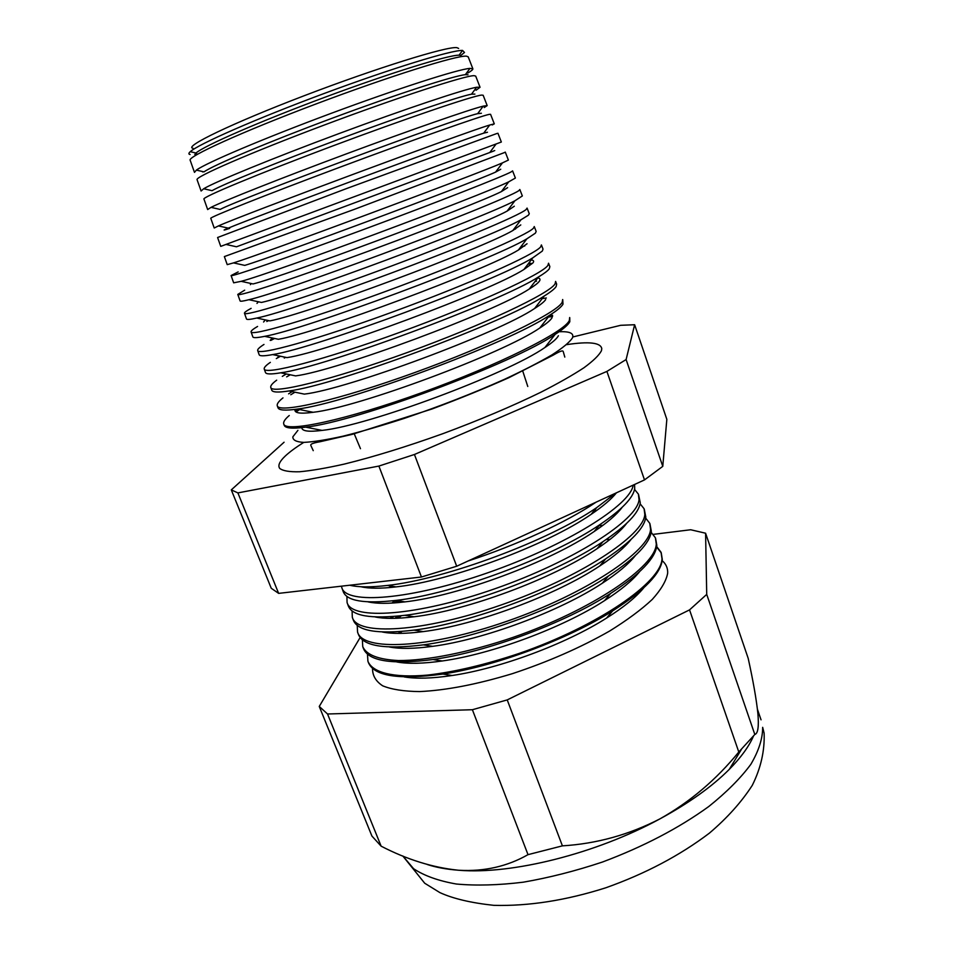 <?xml version="1.0" encoding="UTF-8"?>
<svg xmlns="http://www.w3.org/2000/svg" width="953" height="953" viewBox="0 0 953 953"><rect width="100%" height="100%" fill="white"/><g stroke="black" fill="none" stroke-linecap="round" stroke-linejoin="round"><path stroke-width="1.43" d="M297.92 430.339L292.833 436.843C292.702 440.119 296.335 441.966 303.769 442.395C313.406 441.918 326.51 439.845 343.104 436.164C361.425 431.578 381.796 425.657 404.227 418.403C439.583 406.395 472.926 393.398 504.28 379.413C523.388 370.491 539.327 362.283 552.109 354.802C562.735 347.928 569.501 342.33 572.396 338.005C574.302 333.336 569.846 331.251 559.054 331.763M303.757 442.395C295.835 447.386 289.7 451.901 285.364 455.939C279.515 461.419 277.645 465.588 279.753 468.447C282.934 470.901 289.498 472.009 299.468 471.771C311.381 470.687 326.283 468.126 344.2 464.111C373.6 456.868 406.502 446.719 442.919 433.663C479.311 420.13 511.928 406.335 540.78 392.279C558.279 383.344 572.67 375.16 583.951 367.751C593.254 360.925 599.092 355.255 601.438 350.752L601.784 348.691C600.747 342.603 589.014 341.257 566.594 344.652M460.907 55.369L464.504 52.463L462.55 50.426C451.698 49.973 391.671 68.366 323.663 93.668C255.642 118.946 198.188 144.248 190.266 151.682L196.02 153.016C203.93 145.88 259.466 121.567 324.985 97.218C390.48 72.845 448.41 54.952 459.06 55.191L460.692 55.345M194.448 172.29L190.183 160.259C187.122 156.876 241.657 131.99 315.455 104.175C389.193 76.335 457.166 55.071 466.505 56.167L468.209 56.858L472.843 68.759M467.685 73.095C471.294 71.01 473.022 69.593 472.879 68.842L469.96 68.378C458.155 69.2 398.473 88.307 331.001 113.407C263.528 138.495 205.86 163.023 196.389 170.111L204.002 171.874C213.389 165.155 268.52 141.89 332.716 118.017C396.913 94.133 453.842 75.728 465.338 74.679L468.018 74.799M202.608 171.921L203.442 171.743M201.071 190.945L197.092 179.724C194.341 177.234 249.329 153.207 323.317 125.403C397.27 97.587 465.1 75.478 474.094 75.668L475.702 76.109L480.026 87.211M476.047 90.261L480.05 87.271L476.619 87.247C463.92 89.344 405.001 109.023 338.565 133.742C272.129 158.436 214.663 182.047 203.68 188.754L212.042 190.671C222.859 184.358 277.514 162.081 340.412 138.697C403.298 115.313 459.227 96.444 471.532 94.168L474.904 94.109M207.659 209.517L203.954 199.082C201.512 197.497 256.965 174.339 331.156 146.536C405.299 118.732 472.974 95.776 481.634 95.086L483.159 95.252L487.186 105.604L483.207 106.14C469.626 109.464 411.482 129.656 346.094 153.981C280.694 178.294 223.49 201.012 211.03 207.361L207.671 209.553M211.03 207.361L220.143 209.434C240.001 198.712 455.629 118.517 477.667 113.657L481.396 113.252M484.243 107.546L487.186 105.604M214.211 227.993L210.792 218.344C208.659 217.653 264.553 195.353 338.946 167.573C413.292 139.781 480.824 115.98 489.151 114.384L490.569 114.3L494.285 123.854L489.711 125.034C465.159 132.193 241.717 215.283 218.463 225.909L214.222 228.005M229.661 228.375C222.74 230.709 222.275 230.626 228.291 228.136C251.175 218.273 459.954 140.627 483.719 133.146L487.471 132.253M492.26 124.95L494.285 123.854M500.087 142.485L220.739 246.374L217.594 237.511L346.701 188.503L496.62 133.599L497.942 133.253L501.349 142.009L500.087 142.485L501.349 142.009M225.956 244.421L236.487 246.791L493.487 151.134C495.131 150.479 495.179 150.407 493.642 150.931M504.066 152.718L505.281 152.099L508.39 160.08L502.457 162.88C474.237 175.221 262.968 253.796 233.533 262.897L227.219 264.636L224.36 256.583L354.421 209.326L504.066 152.718M233.533 262.897L244.754 265.387C273.249 257.048 468.578 184.405 495.596 172.1L500.742 169.229M238.167 271.891L231.091 275.548C229.887 277.537 287.127 257.822 362.104 230.066C437.058 202.334 504.137 176.019 511.463 171.731L512.583 170.861L515.382 178.056L508.711 181.832C478.716 196.58 273.523 272.892 241.18 281.326L233.664 282.827L231.102 275.584M241.18 281.326L253.069 283.946C284.149 276.263 472.879 206.074 501.421 191.577L507.627 187.658M244.671 290.177L237.785 294.417C236.892 297.3 294.572 278.455 369.752 250.699C444.908 222.99 511.821 195.83 518.825 190.648L519.85 189.516M519.861 189.576L522.351 195.949L514.87 200.797C483.171 217.808 284.03 291.868 248.924 299.707L261.456 302.446C294.953 295.347 477.179 227.588 507.163 211.066L514.31 206.217M251.139 308.355C246.577 310.809 244.337 312.417 244.444 313.192C243.861 316.968 301.994 298.98 377.364 271.248C452.711 243.551 519.48 215.545 526.151 209.481L527.069 208.088M527.104 208.159L529.272 213.746L528.379 215.211L520.934 219.798C487.591 238.941 294.489 310.749 256.738 318.04L269.902 320.887C305.675 314.323 481.456 248.947 512.821 230.543L520.791 224.92M257.572 326.45C253.069 329.083 250.901 330.894 251.068 331.87C250.806 336.54 309.38 319.41 384.941 291.689C460.49 264.017 527.104 235.177 533.43 228.208L534.264 226.564M515.573 229.006L513.607 229.506M268.627 320.613L266.804 321.518M534.299 226.659L536.17 231.46L535.372 233.175L526.89 238.81C491.974 259.955 304.9 329.524 264.66 336.338L278.407 339.28C316.301 333.181 485.732 270.175 518.396 250.031L527.045 243.742M263.981 344.45C259.526 347.273 257.417 349.274 257.667 350.466C257.703 356.017 316.718 339.756 392.481 312.036C468.221 284.375 534.681 254.701 540.685 246.839L541.411 244.933M524.758 245.993L520.779 246.898M274.559 338.458L270.962 340.376M541.459 245.052L543.031 249.09L542.328 251.056L532.763 257.858C496.322 280.861 315.264 348.19 272.665 354.587L286.984 357.613C326.855 351.919 489.985 291.249 523.888 269.508L532.822 263.028C534.311 261.241 533.74 260.229 531.131 260.002M270.342 362.354C265.947 365.368 263.91 367.572 264.219 368.954C264.577 375.399 324.032 359.996 399.986 332.287C475.928 304.65 542.233 274.142 547.904 265.387L548.535 263.219M528.808 263.052L531.512 263.481L527.938 264.207M280.456 356.243L276.322 358.59M548.583 263.362L549.857 266.637L549.25 268.853C547.808 270.795 544.234 273.487 538.516 276.942C500.635 301.648 325.581 366.75 280.766 372.802L295.633 375.899C337.314 370.538 494.238 312.179 529.284 288.997C534.55 285.769 537.873 283.22 539.267 281.349C540.613 279.491 540.125 278.336 537.79 277.895M284.268 358.066L285.638 357.327M276.68 380.164C272.344 383.368 270.366 385.762 270.747 387.359C271.414 394.685 331.31 380.14 407.455 352.455C483.588 324.83 549.738 293.476 555.075 283.839L555.611 281.421M535.419 281.004L536.527 281.183L535.074 281.433M286.305 373.957L282.291 376.387M286.65 376.876L290.26 374.779M555.67 281.576L556.659 284.101L556.135 286.555C554.658 288.854 550.667 292.011 544.175 296.061C504.923 322.328 335.861 385.203 288.973 390.956C278.109 392.636 272.355 392.338 271.712 390.063L270.807 387.514M282.981 397.889C278.705 401.284 276.787 403.869 277.252 405.668C278.216 413.876 338.565 400.2 414.889 372.516C491.224 344.915 557.219 312.727 562.222 302.196L562.663 299.516M546.343 298.003L542.209 298.599M292.118 391.612L288.604 393.851M290.784 394.756L294.93 392.183M562.735 299.695L562.997 304.186C561.472 306.854 557.052 310.535 549.714 315.205C509.164 342.901 346.082 403.548 297.3 409.075C285.185 410.814 278.729 410.326 277.954 407.646L277.311 405.847M289.259 415.52C285.03 419.094 283.184 421.881 283.708 423.882C284.983 432.984 345.772 420.154 422.298 392.493C498.812 364.916 564.652 331.882 569.334 320.47L569.668 317.528M552.633 315.3L549.333 315.693M297.908 409.194L295.144 411.053M296.002 411.946L299.623 409.552M548.261 317.075L552.573 316.527M569.751 317.73L569.811 321.721C568.274 324.818 563.378 329.035 555.122 334.396C513.369 363.355 356.267 421.786 305.734 427.147C292.285 428.945 285.09 428.266 284.149 425.133L283.78 424.085M634.567 484.469L634.71 488.532C633.28 497.823 621.701 509.831 599.973 524.567C552.347 557.219 453.449 594.005 396.055 600.402C364.117 603.976 346.475 600.974 343.14 591.396L341.948 588.025M346.916 596.387L347.071 602.475C351.431 620.427 416.616 616.257 495.012 588.728C573.444 561.365 637.664 519.945 639.034 499.646L638.403 494.13L634.543 489.425M369.538 586.834L368.561 587.894M638.558 494.536L640.273 502.827C638.879 512.905 626.455 525.842 602.975 541.649C555.551 573.777 461.836 608.633 404.93 615.293C370.765 619.224 351.86 616.007 348.19 605.643L347.214 602.892M352.086 610.909L352.312 617.258C356.934 635.961 422.489 632.518 501.052 605C579.638 577.661 643.728 535.526 644.812 514.477L644.097 508.747L640.118 503.792M370.169 586.81L368.906 587.93M596.864 510.367L592.016 510.665M391.135 586.071L389.122 587.62M372.885 602.689L373.659 601.986L373.028 602.713M372.313 588.132L374.088 586.643M644.264 509.176L645.812 517.062C644.466 527.986 631.112 541.9 605.774 558.803C558.72 590.264 470.21 623.179 414.031 630.124C377.507 634.46 357.244 631.029 353.229 619.831L352.467 617.687M357.244 625.359L357.542 631.982C362.414 651.435 428.35 648.731 507.056 621.225C585.797 593.898 649.755 551.06 650.554 529.26L649.755 523.304L645.657 518.098M393.494 586.476L392.267 587.322M394.983 600.533L391.838 603.082M375.315 602.951L376.435 601.951M649.934 523.757L651.328 531.25C650.029 543.067 635.699 558.005 608.348 576.065C561.829 606.68 478.585 637.64 423.37 644.859C384.345 649.684 362.64 646.051 358.245 633.971L357.697 632.435M362.366 639.761L362.748 646.646C366.428 654.902 378.317 659.536 398.425 660.548C426.873 660.715 468.995 652.388 513.048 637.378C591.944 610.075 655.759 566.523 656.283 543.972L655.402 537.802L651.185 532.346M602.987 525.306L598.186 525.746M397.449 600.628L394.256 602.927M397.449 616.15L394.935 618.33M396.782 602.737L399.319 600.938M655.581 538.266L656.831 545.378C655.569 558.16 640.166 574.183 610.635 593.433C564.879 623.024 486.947 652.007 432.972 659.512C391.302 664.884 368.049 661.072 363.236 648.04L362.914 647.111M367.465 654.092L367.918 661.251C372.48 672.592 393.327 678.095 427.421 675.105C454.736 671.936 485.256 664.729 519.004 653.472C598.067 626.192 661.739 581.926 661.99 558.625L661.025 552.252L656.688 546.534M399.831 615.912L396.686 618.283M400.296 631.589L398.342 633.4M368.096 661.739L368.215 662.073C373.481 676.094 398.378 680.085 442.895 674.045C495.322 666.29 567.869 639.308 612.636 610.921C644.526 590.431 661.084 573.277 662.299 559.447L661.215 552.728M661.275 552.895L656.605 547.01M610.123 539.338L605.965 539.648M401.368 615.733L398.02 618.223M372.552 668.375C372.385 675.439 375.744 681.252 382.641 685.803C391.6 689.484 403.905 691.401 419.558 691.58C445.885 690.389 476.822 684.421 512.357 673.676C548.154 661.811 580.544 647.611 609.551 631.077C627.038 620.236 641.274 609.694 652.233 599.461C661.084 589.657 666.23 580.913 667.66 573.229C667.91 568.179 666.076 563.997 662.18 560.662M401.916 631.458L399.474 633.4M193.03 148.275C183.083 147 231.353 123.568 304.102 95.765C376.769 67.949 447.243 46.113 456.868 47.65L458.631 48.424M203.68 188.754L201.095 191.017M248.924 299.707C243.146 301.172 240.204 301.577 240.085 300.91L237.797 294.477M256.738 318.04C250.091 319.553 246.672 319.839 246.47 318.921L244.468 313.275M264.66 336.338C257.06 337.886 253.129 338.053 252.831 336.838L251.104 331.978M272.665 354.587C264.052 356.184 259.55 356.208 259.156 354.671L257.703 350.585M280.766 372.802C271.069 374.434 265.97 374.303 265.446 372.409L264.279 369.097M468.137 560.972C516.871 545.164 566.94 521.97 596.09 502.16M615.531 493.225L596.769 507.568C549.095 540.589 445.039 579.293 387.371 585.44C370.812 587.405 358.268 587.334 349.739 585.225M341.46 586.178L341.805 587.62C345.903 604.762 410.266 599.973 488.246 572.622C566.249 545.45 630.886 504.84 633.173 485.113M360.151 637.497L319.255 706.447L327.534 713.988L472.39 709.723L507.222 699.907L689.543 609.884L706.721 594.386L705.589 533.215L690.663 529.749L653.281 534.371M705.589 533.215L748.2 658.38C753.12 680.776 756.348 699.097 757.873 713.332C759.017 726.496 757.992 733.548 754.812 734.477L706.721 594.386M689.543 609.884L738.801 752.012L754.812 734.477M507.222 699.907L562.401 845.859C596.518 843.774 629.028 834.78 659.905 818.889C689.972 801.973 716.263 779.685 738.801 752.012M472.39 709.723L528.01 854.65L562.401 845.859M327.534 713.988L381.129 846.169C406.907 859.511 432.555 867.516 458.095 870.196L459.143 870.28C484.374 871.638 507.33 866.432 528.01 854.65M319.255 706.447L371.92 836.055L381.129 846.169M393.875 616.472L389.789 618.366M284.077 442.228L231.293 489.89L237.893 492.904L378.877 466.077L414.436 454.486L606.906 371.408L626.109 359.555L634.627 324.735L620.665 325.307L572.777 336.981M196.389 170.111L194.483 172.374M427.194 864.478C435.95 867.373 446.254 869.279 458.095 870.196L459.143 870.28C511.987 874.628 596.03 853.709 659.905 818.889C688.936 803.117 712.07 786.606 729.295 769.345C740.803 757.706 748.855 746.652 753.454 736.169M634.627 324.735L666.838 419.344L662.776 466.362L644.502 479.907L456.69 566.237L421.452 577.006L278.633 593.374L271.26 588.275L231.293 489.89M237.893 492.904L278.633 593.374M378.877 466.077L421.452 577.006M414.436 454.486L456.69 566.237M606.906 371.408L644.502 479.907M626.109 359.555L662.776 466.362M190.266 151.682C188.48 153.278 188.432 154.219 190.112 154.505M194.781 154.35L197.164 153.993M404.275 676.928C416.354 678.953 432.305 678.476 452.127 675.51C500.039 668.458 565.725 644.025 606.596 618.056C623.548 607.359 635.925 597.293 643.751 587.858M396.853 661.978C408.17 664.003 423.311 663.669 442.252 660.977C491.784 654.139 562.615 627.801 604.571 600.604C620.677 590.264 632.351 580.639 639.594 571.705M389.527 647.004C400.129 649.017 414.495 648.79 432.626 646.337C483.516 639.725 559.459 611.481 602.296 583.236C617.627 573.253 628.646 564.033 635.353 555.575M382.272 631.982C392.207 633.983 405.847 633.852 423.215 631.601C475.213 625.228 556.266 595.089 599.794 565.927C614.411 556.29 624.823 547.475 631.041 539.469M375.101 616.936C384.393 618.902 397.353 618.854 413.995 616.782C466.875 610.635 553.038 578.59 597.09 548.678C611.04 539.386 620.891 530.952 626.633 523.388M367.989 601.855C376.673 603.797 388.991 603.797 404.93 601.879C458.5 595.959 549.786 562.008 594.207 531.488C607.537 522.53 616.853 514.477 622.154 507.33M360.961 586.738C369.061 588.644 380.759 588.692 396.031 586.893C450.09 581.187 546.51 545.33 591.158 514.334C602.939 506.365 611.373 499.181 616.46 492.796M301.791 427.635C301.934 431.173 308.677 432.09 322.043 430.399C368.18 425.705 506.925 374.112 544.913 347.511C552.383 342.592 556.874 338.672 558.398 335.742M295.025 409.397C294.048 413.09 300.088 414.043 313.156 412.292C357.971 407.431 502.707 353.611 539.803 327.999C546.486 323.686 550.572 320.256 552.049 317.706M288.973 390.956L304.364 394.125C347.678 389.038 498.479 332.966 534.597 308.498C540.542 304.746 544.234 301.767 545.676 299.576M402.881 856.02L413.602 868.719C424.276 875.807 438.547 880.906 456.404 884.027C476.155 885.825 498.431 885.218 523.245 882.192C549.047 877.737 575.445 871.018 602.451 862.036C643.37 846.693 678.81 828.193 708.746 806.536C726.591 792.253 740.624 778.172 750.857 764.306C758.767 750.869 762.698 738.551 762.662 727.342L764.115 733.155C764.794 750.702 760.863 768.082 752.31 785.296C741.517 802.045 727.222 817.984 709.401 833.136C679.811 855.544 645.276 873.77 605.798 887.791C566.082 900.406 528.772 906.255 493.857 905.35C471.127 902.908 453.14 898.667 439.905 892.616L424.704 883.228L402.797 855.985M732.476 764.115L733.036 765.462M564.807 357.101L563.342 351.943C563.056 350.668 562.389 349.703 553.157 355.171L508.926 377.662C485.244 388.24 459.549 398.699 431.84 409.051L352.05 434.401L320.101 441.727C310.607 443.407 310.309 444.622 310.988 445.801L313.251 450.662M251.306 283.553L250.389 284.649M258.37 301.767L256.976 303.423M265.339 319.898L263.576 322.007M272.236 337.958L270.175 340.412M279.038 355.934L277.275 358.03M285.769 373.838L285.042 374.696M360.472 448.696L354.075 433.424M761.042 719.837L757.444 709.306M527.783 386.477L522.637 370.741M729.295 769.345L741.339 749.534M606.596 618.056L612.636 610.921M452.127 675.51L442.895 674.045M604.571 600.604L610.635 593.433M442.252 660.977L432.972 659.512M602.296 583.236L608.348 576.065M432.626 646.337L423.37 644.859M599.794 565.927L605.774 558.803M423.215 631.601L414.031 630.124M597.09 548.678L602.975 541.649M413.995 616.782L404.93 615.293M594.207 531.488L599.973 524.567M404.93 601.879L396.055 600.402M591.158 514.334L596.769 507.568M396.031 586.893L387.371 585.44M544.913 347.511L555.122 334.396M322.043 430.399L305.734 427.147M539.803 327.999L549.714 315.205M313.156 412.292L297.3 409.075M534.597 308.498L544.175 296.061M529.284 288.997L538.516 276.942M523.888 269.508L532.763 257.858M518.396 250.031L526.89 238.81M512.821 230.543L520.934 219.798M507.163 211.066L514.87 200.797M501.421 191.577L508.711 181.832M495.596 172.1L502.457 162.88M489.699 152.623L496.132 143.951M483.719 133.146L489.711 125.034M228.291 228.136L218.463 225.909M477.667 113.657L483.207 106.14M471.532 94.168L476.619 87.247M465.338 74.679L469.96 68.378M459.06 55.191L462.55 50.426"/></g></svg>
